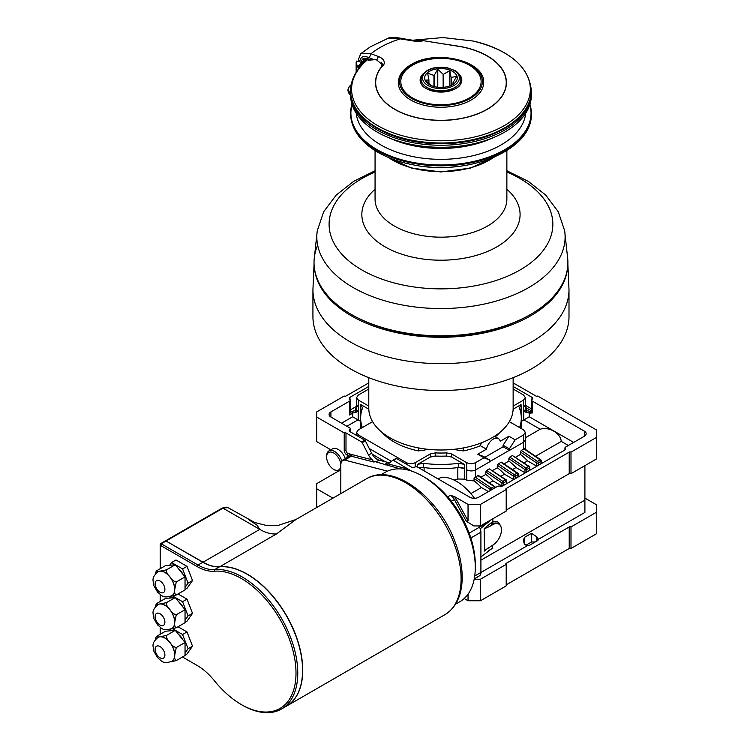 <?xml version="1.0" encoding="UTF-8"?>
<svg xmlns="http://www.w3.org/2000/svg" width="750" height="750" viewBox="0 0 750 750"><rect width="100%" height="100%" fill="white"/><g stroke="black" fill="none" stroke-linecap="round" stroke-linejoin="round"><path stroke-width="1.12" d="M350.428 368.869A128.034 73.922 180 0 1 312.928 316.594L312.928 289.744A128.034 73.922 0 0 0 350.428 342.009A128.034 73.922 0 0 0 489.966 358.041A128.034 73.922 0 0 0 568.997 289.744L568.997 316.594A128.034 73.922 180 0 1 489.966 384.891A128.034 73.922 180 0 1 350.428 368.869M368.794 377.653L368.794 408.328A72.178 41.672 -0 0 0 389.925 437.794A72.178 41.672 -0 0 0 468.591 446.822A72.178 41.672 -0 0 0 513.141 408.328L513.141 377.653M314.522 268.959A126.722 73.163 0 0 0 333.15 302.569A126.722 73.163 0 0 0 351.356 315.853A126.722 73.163 0 0 0 485.569 332.606A126.722 73.163 0 0 0 567.413 268.959M356.456 317.222A124.894 72.112 0 0 0 525.469 317.222M317.653 245.147A126.938 73.284 -0 0 0 314.137 259.556A126.938 73.284 -0 0 0 370.903 323.644A126.938 73.284 -0 0 0 503.306 326.372A126.938 73.284 -0 0 0 567.797 259.556L564.656 230.775L558.253 211.734L545.728 195.094L528.291 181.369L506.869 170.738M356.212 113.231A84.909 49.022 -0 0 0 440.963 159.338A84.909 49.022 -0 0 0 525.722 113.231M350.597 92.194A90.375 52.181 0 0 0 350.587 93.066L350.587 95.119A90.375 52.181 0 0 0 386.663 136.819L391.566 138.947A82.219 47.466 -0 0 0 395.587 140.588A82.219 47.466 -0 0 0 490.369 138.947L495.272 136.819A90.375 52.181 0 0 0 531.347 95.119L531.347 93.066A90.375 52.181 0 0 0 531.328 92.194M386.663 136.819A90.375 52.181 0 0 0 391.088 138.628A90.375 52.181 0 0 0 495.272 136.819M350.587 93.066A90.375 52.181 0 0 0 391.088 136.575A90.375 52.181 0 0 0 483.741 139.031A90.375 52.181 0 0 0 531.347 93.066M369.647 59.934L369.506 59.878C365.859 58.734 363.956 58.556 363.806 59.372L363.15 62.147A94.144 54.356 -0 0 0 362.775 62.475L362.044 62.531A94.622 54.628 -0 0 0 357.712 66.712L358.012 67.659A93.788 54.15 180 0 1 367.566 59.222M357.712 66.712L356.344 63.581A6.272 3.628 180 0 1 356.147 62.7A6.272 3.628 180 0 1 356.859 61.022L362.044 62.531M363.15 62.147L367.05 59.081M358.35 69.112L358.012 67.659M369.966 59.737L369.262 59.306C364.959 57.253 362.344 57.966 361.425 61.434A1.256 0.722 -0 0 0 363.15 61.237A94.144 54.356 180 0 1 366.075 58.903M373.856 59.531L369.262 57.769L371.044 53.719A85.987 49.641 180 0 1 400.294 38.869L402.731 38.644C396.666 37.228 388.275 37.275 387.694 38.475L400.294 38.869L414.525 41.147A12.553 7.247 -0 0 0 423.356 40.688L458.409 46.294A65.269 37.688 -0 0 1 506.241 82.613A65.269 37.688 -0 0 1 440.963 120.291A65.269 37.688 -0 0 1 375.694 82.613A65.269 37.688 -0 0 1 381.262 67.378L382.547 64.453L381.469 62.259M483.647 82.613A42.675 24.638 180 0 1 440.963 107.25A42.675 24.638 180 0 1 398.287 82.613C398.578 75.075 403.247 68.841 412.303 63.919C437.231 49.331 485.175 61.087 483.647 82.613M463.134 62.25A40.172 23.194 -0 0 0 407.475 68.784A40.172 23.194 -0 0 0 418.8 100.922A40.172 23.194 -0 0 0 474.459 94.388A40.172 23.194 -0 0 0 463.134 62.25M460.875 79.575A20.212 11.672 180 0 1 461.156 81.066M420.778 81.066A20.212 11.672 180 0 1 421.059 79.575M421.181 82.866A19.912 11.494 180 0 1 421.059 81.581L421.059 79.228A19.912 11.494 0 0 0 435.225 90.234A19.912 11.494 0 0 0 457.566 85.575A19.912 11.494 0 0 0 460.875 79.228C460.725 75.731 458.775 72.844 455.006 70.575L447.037 67.659C432.272 66.028 423.619 69.881 421.059 79.228M460.875 79.228L460.875 81.581A19.912 11.494 180 0 1 460.753 82.866M431.962 85.856A16.322 9.422 180 0 1 429.431 84.656A16.322 9.422 180 0 1 429.431 71.334A16.322 9.422 180 0 1 452.503 71.334A16.322 9.422 180 0 1 452.503 84.656A16.322 9.422 180 0 1 431.962 85.856M430.959 85.444L430.866 85.331A12.3 7.106 180 0 1 430.669 85.163L425.306 80.119L428.859 80.025A12.3 7.106 180 0 1 428.925 79.828L427.641 73.191L433.941 75.45A12.3 7.106 180 0 1 434.231 75.338L437.784 69.234L443.137 74.287A12.3 7.106 180 0 1 443.484 74.325L449.784 70.584L451.069 77.222A12.3 7.106 180 0 1 451.256 77.391L456.619 76.434L453.075 82.538A12.3 7.106 180 0 1 453.009 82.734L454.284 83.372L451.725 85.088M437.784 69.234L437.784 87.234M443.137 74.287L443.137 87.337M433.941 75.45L433.941 86.503M449.784 70.584L449.784 85.922M451.069 77.222L451.069 85.397M428.859 80.025L428.859 83.644M443.484 87.309L443.484 74.325M434.231 86.578L434.231 75.338M428.925 83.709L428.925 79.828M453.009 84.253L453.009 82.734M451.256 85.312L451.256 77.391M369.262 57.769C363.975 55.406 360.853 56.428 359.887 60.853L359.887 61.716M414.525 41.147A3.141 0.684 -80.9 0 1 415.022 40.612L423.356 40.688M438.131 43.05L458.456 46.191A65.456 37.791 180 0 1 506.428 82.613A65.456 37.791 180 0 1 440.963 120.403A65.456 37.791 180 0 1 375.506 82.613A65.456 37.791 180 0 1 380.991 67.472L382.097 64.434L376.191 59.597L368.363 60.206A86.859 50.147 180 0 1 368.972 59.681M499.884 432.394A66.188 38.212 180 0 1 495.3 436.809M489.891 461.559L509.306 450.347L503.1 446.756L503.1 445.219L508.913 436.228L500.212 441.253A10.041 5.794 120 0 0 498.356 438.572A10.041 5.794 120 0 0 491.466 440.438A10.041 5.794 120 0 0 486.459 449.194L477.75 454.219L483.572 456.497L489.872 460.134L483.966 457.8L475.584 462.647C472.622 464.044 469.669 464.044 466.706 462.647L451.631 453.938L446.644 452.897L446.756 456.038A66.028 38.119 180 0 1 435.169 456.038L430.181 457.087L417.675 464.306L417.572 467.1M508.913 436.228L515.128 439.809L523.509 434.972L523.622 442.209L525.459 439.613L525.347 432.375L523.509 434.972M509.344 421.669L523.509 429.844L525.347 432.375M513.141 406.116L523.509 400.125L523.622 407.241L525.459 404.644L525.347 397.528L523.509 400.125M513.141 389.016L523.509 395.006L525.347 397.528M368.794 389.016L358.416 395.006L356.578 397.528L358.425 400.125L368.794 406.116M372.591 421.669L358.425 429.844L356.578 432.375L358.416 434.972L406.35 462.647L406.331 464.166M415.162 466.941L415.228 462.647C412.266 464.044 409.312 464.044 406.35 462.647M415.228 462.647L430.303 453.938L430.181 457.087M435.169 456.038L435.281 452.897L430.303 453.938M435.281 452.897A65.897 38.044 -0 0 0 446.644 452.897M483.966 457.8L477.75 454.219M486.459 449.194L480.384 445.688A66.188 38.212 180 0 1 463.519 450.909L456.947 450.066L455.372 449.156M426.562 449.156L424.988 450.066L418.416 450.909A66.188 38.212 180 0 1 382.05 432.394M330.909 417.037A6.272 3.628 180 0 1 329.062 414.478A6.272 3.628 180 0 1 330.909 411.909L330.909 417.037L349.547 427.8A2.513 1.453 -0 0 1 350.278 428.822A2.513 1.453 -0 0 1 349.753 429.713A2.513 1.453 180 0 0 349.228 430.603A2.513 1.453 180 0 0 349.959 431.625L364.659 440.119A1.256 0.722 60 0 1 365.344 440.869L362.241 442.669A1.256 0.722 -120 0 0 361.556 441.909L345.994 432.919A1.256 0.722 180 0 0 344.222 432.919L316.706 417.037L316.706 411.909L344.222 396.028A1.256 0.722 180 0 0 345.994 396.028L368.794 382.866M330.909 411.909L349.547 401.147A2.513 1.453 -0 0 0 350.278 400.125A2.513 1.453 -0 0 0 349.753 399.234A2.513 1.453 180 0 1 349.228 398.353A2.513 1.453 180 0 1 349.959 397.322L368.794 386.456M400.303 468.891L374.887 461.578L373.997 462.084L351.272 456.216L348.394 456.553L347.541 455.981L348.759 456.038L348.684 455.484L348.9 456.647L342.356 460.322L340.819 463.753L340.819 493.594M344.222 432.919L344.222 450.347A3.769 2.175 60 0 0 346.884 454.959L348.759 456.038M316.706 417.037L316.706 441.637L329.278 448.894L329.278 450.712M341.784 460.781A11.297 6.525 -120 0 0 328.959 450.9L332.503 448.847A11.297 6.525 60 0 1 345.281 458.588M334.603 469.903L333.722 469.397A10.041 5.794 60 0 1 326.616 457.097A10.041 5.794 60 0 1 333.722 453A10.041 5.794 60 0 1 340.819 465.291A10.041 5.794 60 0 1 333.722 469.397L334.603 469.903A11.297 6.525 -120 0 0 340.256 470.466A11.297 6.525 -120 0 0 340.819 470.062M328.959 450.9A11.297 6.525 -120 0 0 326.616 456.066L326.616 457.097M341.559 423.188L352.669 416.775L357.994 419.85L346.884 426.262M350.278 412.509L351.778 411.647A5.025 2.897 180 0 1 355.5 410.803L358.153 411.234L355.463 412.547A3.769 2.175 -0 0 0 352.669 413.184L349.547 414.984L350.194 412.566M360.469 421.294A7.528 4.35 -0 0 0 360.384 421.247L358.416 420.113A6.272 3.628 180 0 1 358.153 419.944A3.769 2.175 -0 0 0 357.994 419.85M345.994 432.919L345.994 450.347A2.513 1.453 -120 0 0 347.766 453.422L351.919 454.575A1.256 0.891 104.5 0 1 351.272 456.216L344.728 460.087L387.516 471.15M344.728 460.087L342.356 460.322M455.503 604.209L459.825 601.716A74.691 43.125 -120 0 0 475.284 567.525A74.691 43.125 -120 0 0 422.475 476.053A74.691 43.125 -120 0 0 385.134 472.359L380.822 474.844M422.475 476.053L425.138 477.591L422.475 476.053M475.284 567.525L475.284 564.45A70.922 40.95 -120 0 0 425.138 477.591M570.994 548.484L570.994 526.959L596.737 512.1L596.737 533.616L570.994 548.484A1.256 0.722 -0 0 0 569.222 548.484L506.203 584.859M569.222 548.484L569.222 526.959L506.203 563.344L506.203 585.891L480.459 600.75L468.038 600.75L468.038 594.178M464.184 598.528L468.038 600.75M447.722 496.838L450.441 495.272L454.528 496.603A8.784 5.072 60 0 1 455.878 498.656L468.038 520.8L468.038 504.412L454.528 496.603M468.038 504.412L480.459 504.412L506.203 489.544A1.256 0.722 180 0 1 505.837 489.037A1.256 0.722 180 0 1 506.203 488.522L506.203 511.069L480.459 525.928L473.869 525.928L466.266 521.203L454.341 499.491L451.322 501.234M569.222 452.137A1.256 0.722 180 0 1 570.994 452.137L596.737 437.278L596.737 458.803L570.994 473.663A1.256 0.722 -0 0 0 569.222 473.663L569.222 452.137L506.203 488.522M596.737 437.278L596.737 430.106L537.712 396.028A1.256 0.722 180 0 1 535.941 396.028L514.556 383.681L513.141 384.497M513.141 386.456L531.975 397.322A2.513 1.453 180 0 1 532.706 398.353A2.513 1.453 180 0 1 532.181 399.234A2.513 1.453 -0 0 0 531.656 400.125A2.513 1.453 -0 0 0 532.388 401.147L584.316 431.128A6.272 3.628 180 0 1 586.153 433.688A6.272 3.628 180 0 1 584.316 436.256L565.669 447.019A2.513 1.453 -0 0 0 564.938 448.041A2.513 1.453 -0 0 0 565.134 448.603A2.513 1.453 180 0 1 565.331 449.175A2.513 1.453 180 0 1 564.6 450.197L502.838 485.85A2.513 1.453 180 0 1 500.081 486.159A2.513 1.453 -0 0 0 497.325 486.469L478.688 497.231A6.272 3.628 180 0 1 469.809 497.231L417.891 467.259A2.513 1.453 -0 0 0 414.572 467.137A2.513 1.453 180 0 1 411.262 467.016L396.553 458.531L393.45 460.322L411.309 470.991M160.95 543.703L160.191 544.134L160.191 546.103L160.95 545.672L161.259 543.797L198.028 565.031A47.7 27.544 -120 0 0 214.763 569.559A78.45 45.291 60 0 1 286.378 627.628A78.45 45.291 60 0 1 281.522 709.003L286.312 706.238A78.45 45.291 -120 0 0 302.559 670.322A78.45 45.291 -120 0 0 247.088 574.237A78.45 45.291 -120 0 0 219.562 566.794A47.7 27.544 60 0 1 202.819 562.256L165.712 540.834L202.997 562.153A47.7 27.544 -120 0 0 219.741 566.691A78.45 45.291 60 0 1 291.347 624.759A78.45 45.291 60 0 1 286.491 706.134A78.45 45.291 60 0 1 286.406 706.191M295.969 519.487L276.506 533.916L219.713 566.775M247.134 574.266A78.328 45.225 60 0 1 247.181 574.294A78.328 45.225 60 0 1 302.559 670.219A78.328 45.225 60 0 1 302.559 670.275M182.475 657L197.137 665.466A48.956 28.266 60 0 1 214.322 680.653A77.194 44.569 -120 0 0 241.406 704.606A77.194 44.569 -120 0 0 294.169 655.847A77.194 44.569 -120 0 0 214.322 571.209A48.956 28.266 60 0 1 197.137 566.569L160.95 545.672M160.191 546.103L160.191 568.706M160.191 594.572L160.191 601.5M160.191 627.366L160.191 634.294M178.031 593.972L187.003 599.147L192.516 613.35L187.003 621.188L185.044 622.312M185.044 589.519L187.003 588.384L192.516 580.547L187.003 566.353L175.988 559.988L171.553 562.556L169.65 565.266M185.044 655.116L187.003 653.981L192.516 646.144L187.003 631.941L178.031 626.766M192.516 646.144L188.081 648.703L182.569 634.509L172.688 628.809M187.003 631.941L182.569 634.509M170.953 628.997L169.65 630.853M185.044 653.016L188.081 648.703M178.528 634.387A10.988 6.337 60 0 1 182.934 639.862M175.284 630.347L166.5 635.428L160.106 636.731C157.641 637.163 156.516 637.013 156.731 636.3L165.516 631.228L175.284 630.347L185.044 642.497L185.044 655.519L176.259 660.591C174.825 659.803 174.319 657.928 174.75 654.947L176.259 647.569C173.616 646.894 171.478 645.159 169.866 642.366A13.809 7.969 60 0 1 174.75 654.947A13.809 7.969 60 0 1 171.891 661.275A13.809 7.969 60 0 1 171.844 661.294M185.044 642.497L176.259 647.569M170.831 661.809L176.259 660.591M157.997 637.406A13.809 7.969 60 0 1 164.897 638.091A13.809 7.969 60 0 1 174.666 655.003A13.809 7.969 60 0 1 171.806 661.322C162.291 664.519 161.681 660.619 157.537 657.712L153.909 651.328C153.553 646.369 150.525 643.987 157.997 637.406L158.081 637.359A13.809 7.969 60 0 1 158.081 637.359A13.809 7.969 60 0 1 160.106 636.731A13.809 7.969 60 0 1 169.866 642.366C167.4 640.078 166.275 637.762 166.5 635.428M156.188 636.853L155.334 639.722M192.516 580.547L188.081 583.116L182.569 568.913L171.553 562.556M187.003 566.353L182.569 568.913M185.044 587.419L188.081 583.116M178.528 568.791A10.988 6.337 60 0 1 182.934 574.266M175.284 564.759L166.5 569.831L160.106 571.134C157.641 571.566 156.516 571.425 156.731 570.703L165.516 565.631L175.284 564.759L185.044 576.9L185.044 589.922L176.259 594.994C174.825 594.206 174.319 592.331 174.75 589.359L176.259 581.972C173.616 581.297 171.478 579.562 169.866 576.778A13.809 7.969 60 0 1 174.75 589.359A13.809 7.969 60 0 1 171.891 595.678A13.809 7.969 60 0 1 171.844 595.706M185.044 576.9L176.259 581.972M170.831 596.213L176.259 594.994M157.997 571.809A13.809 7.969 60 0 1 164.897 572.494A13.809 7.969 60 0 1 174.666 589.406A13.809 7.969 60 0 1 171.806 595.725C162.291 598.922 161.681 595.022 157.537 592.125L153.909 585.731C153.553 580.781 150.525 578.4 157.997 571.809L158.081 571.763A13.809 7.969 60 0 1 158.081 571.763A13.809 7.969 60 0 1 160.106 571.134A13.809 7.969 60 0 1 169.866 576.778C167.4 574.481 166.275 572.166 166.5 569.831M156.188 571.256L155.334 574.125M202.912 562.312L259.762 529.387L256.969 525.141L248.278 519.356M281.522 709.003A78.45 45.291 60 0 1 242.297 705.122L241.406 704.606M192.516 613.35L188.081 615.909L182.569 601.706L172.688 596.006M187.003 599.147L182.569 601.706M170.953 596.203L169.65 598.059M185.044 620.222L188.081 615.909M178.528 601.584A10.988 6.337 60 0 1 182.934 607.069M175.284 597.553L166.5 602.625L160.106 603.938C157.641 604.369 156.516 604.219 156.731 603.497L165.516 598.425L175.284 597.553L185.044 609.703L185.044 622.716L176.259 627.788C174.825 627.009 174.319 625.125 174.75 622.153L176.259 614.775C173.616 614.1 171.478 612.366 169.866 609.572A13.809 7.969 60 0 1 174.75 622.153A13.809 7.969 60 0 1 171.891 628.472A13.809 7.969 60 0 1 171.844 628.5M185.044 609.703L176.259 614.775M170.831 629.016L176.259 627.788M158.044 604.584A13.809 7.969 60 0 1 158.081 604.556A13.809 7.969 60 0 1 160.106 603.938A13.809 7.969 60 0 1 169.866 609.572C167.4 607.275 166.275 604.959 166.5 602.625M156.188 604.05L155.334 606.919M332.925 498.15L316.706 488.784L316.706 507.516M480.459 504.412L480.459 525.928M506.203 563.344A1.256 0.722 180 0 0 505.837 563.85A1.256 0.722 180 0 0 506.203 564.366L480.459 579.225L480.459 600.75M570.994 473.663L570.994 452.137M474.244 579.009L479.484 575.822A7.528 4.35 -120 0 0 480.909 572.456L474.731 576.019M478.8 525.928L479.484 527.184L469.153 533.147M470.831 538.003L480.909 532.191A7.528 4.35 -120 0 0 479.484 527.184L488.466 522L480.225 528.787M480.909 532.191L480.909 572.456M480.909 560.184L584.906 500.138L584.906 465.628M365.344 440.869L371.691 453.281A10.041 5.794 -120 0 0 375.403 458.1A10.041 5.794 -120 0 0 378.863 460.097A10.041 5.794 -120 0 0 379.022 460.144L388.078 462.478A10.041 5.794 -120 0 0 389.85 462.628M392.878 460.228L395.878 458.503A1.256 0.722 60 0 1 395.925 458.466A1.256 0.722 60 0 1 396.553 458.531M338.681 470.972L316.706 483.656L316.706 488.784M525.347 407.456A7.528 4.35 180 0 1 526.425 410.803L526.472 412.547L523.781 411.234L526.425 410.803A5.025 2.897 180 0 1 530.156 411.647L532.388 412.941L529.266 413.184L529.266 416.775L573.656 442.406M525.431 437.747L540.188 429.225L523.941 419.85L529.266 416.775M540.188 429.225C548.962 426.394 560.513 433.087 561.281 441.403L535.556 456.262M523.941 419.85A3.769 2.175 -0 0 0 523.781 419.944A6.272 3.628 180 0 1 523.509 420.113L523.509 407.297A6.272 3.628 -0 0 0 523.622 407.241L523.509 407.297M519.994 409.734A7.528 4.35 180 0 1 521.55 408.431L521.55 421.247L523.509 420.113M536.878 466.2A1.256 0.722 180 0 1 536.531 466.059L536.531 462.9A1.256 0.656 -55.8 0 1 537.497 461.409L540.159 459.872A1.256 0.656 -55.8 0 1 540.788 459.816A1.256 1.256 0 0 1 541.341 460.856A1.256 0.722 180 0 1 540.975 461.363L538.303 462.9L538.303 465.375M515.606 457.219L520.406 454.444A37.031 21.375 60 0 1 527.55 460.875L536.531 466.059M527.55 460.875L524.016 462.928M525.337 472.866A1.256 0.722 180 0 1 524.991 472.725L524.991 469.566A1.256 0.656 -55.8 0 1 525.956 468.075L528.619 466.537A1.256 0.656 -55.8 0 1 529.247 466.472L512.419 455.541L509.756 457.078L525.956 468.075A1.256 0.722 -120 0 1 526.772 469.566L526.772 472.041M504.066 463.884L508.866 461.109A37.031 21.375 60 0 1 516.019 467.541L524.991 472.725M516.019 467.541L512.475 469.584M513.797 479.531A1.256 0.722 180 0 1 513.459 479.391L513.459 476.222L497.325 465.281L497.325 467.766A37.031 21.375 -120 0 1 504.478 474.206L513.459 479.391M504.478 474.206L500.934 476.25M502.125 486.141A1.256 0.722 180 0 1 501.919 486.047L501.919 482.888A1.256 0.656 -55.8 0 1 502.884 481.397L505.547 479.859A1.256 0.656 -55.8 0 1 506.175 479.803L489.338 468.872L486.675 470.409L502.884 481.397A1.256 0.722 -120 0 1 503.691 482.888L503.691 485.363M489.394 482.906L492.937 480.862L501.919 486.047M470.859 493.612L481.397 487.528L488.447 491.597M498.216 463.744L514.416 474.741L517.087 473.203A1.256 0.656 -55.8 0 1 517.706 473.137L501.534 462.159L498.216 463.744L497.325 465.281M517.894 477.159L517.894 474.684L515.231 476.222A1.256 0.722 60 0 0 514.416 474.741A1.256 0.656 124.2 0 0 513.459 476.222A1.256 0.722 180 0 0 515.231 476.222L515.231 478.697M362.241 442.669L368.588 455.072A10.041 5.794 -120 0 0 372.216 459.825L373.997 462.084M393.45 460.322A1.256 0.722 -120 0 0 392.822 460.256A1.256 0.722 -120 0 0 392.766 460.294L388.519 463.688A10.041 5.794 60 0 1 388.153 463.941L409.097 469.359M513.694 383.944A1.256 0.722 60 0 1 513.928 383.616A1.256 0.722 60 0 1 514.556 383.681M350.278 409.95L356.578 406.312M569.222 473.663L506.203 510.047M468.038 520.8L466.266 521.203M584.906 498.094L596.737 504.919L596.737 512.1M569.222 526.959A1.256 0.722 180 0 1 570.994 526.959M584.906 500.138L584.906 512.438L538.369 539.306A3.769 2.175 180 0 1 537.272 540.797L537.272 537.3L538.369 539.259M524.4 543.994L523.294 540.647L524.4 537.422L524.4 543.994A7.528 4.35 60 0 0 524.841 544.481L527.597 545.531A3.769 2.175 180 0 0 530.166 544.894L537.272 540.797M474.197 579.225L480.459 579.225M525.909 545.212L531.497 541.987L535.247 541.959M524.4 537.422L531.497 533.325L536.822 536.822A7.528 4.35 -120 0 0 537.272 537.3M385.069 464.953L388.097 463.978M437.738 478.716L442.294 477.206A43.931 25.369 60 0 1 474.525 498.291M453.994 480.037L457.838 479.016L464.747 479.137A37.031 21.375 -120 0 1 466.706 480.094L466.706 469.819A6.272 3.628 -0 0 0 466.809 469.875C469.772 471.281 472.734 471.281 475.688 469.884L475.584 462.647M480.984 477.206L485.784 474.431L485.784 471.947L486.675 470.409M492.525 470.541L497.325 467.766M529.434 470.503L529.434 468.028L526.772 469.566A1.256 0.722 180 0 1 524.991 469.566L508.866 458.625L508.866 461.109M508.866 458.625L509.756 457.078M520.406 451.959L521.297 450.422L537.497 461.409A1.256 0.722 -120 0 1 538.303 462.9A1.256 0.722 180 0 1 536.531 462.9L520.406 451.959L520.406 454.444M521.297 450.422L523.509 449.137L523.509 442.275M475.584 469.941L475.584 476.812L478.453 475.481L494.634 486.459A1.256 0.656 -55.8 0 0 494.006 486.525L477.797 475.528M503.1 446.756L484.903 457.266M519.966 409.65L521.55 408.431M460.097 467.428A7.528 4.35 180 0 1 464.747 468.684L464.259 464.306L458.447 463.331L458.588 467.512L464.409 468.488M419.016 467.906A7.528 4.35 180 0 1 421.8 467.428M418.959 467.869L423.337 467.512A80.512 46.481 -0 0 0 458.588 467.512M360.384 421.247L360.384 408.431A7.528 4.35 180 0 1 361.931 409.734M360.384 408.431L361.959 409.65M524.634 449.259L523.509 449.137M475.584 476.812L474.047 478.472L474.047 480.947L466.706 480.094M356.578 397.528L356.475 404.644L358.312 407.241A6.272 3.628 -0 0 0 358.416 407.297L358.416 420.113M480.909 556.931L492.422 548.147L492.422 545.334M490.641 520.059L488.466 522M492.844 545.091L492.422 548.147M493.294 523.5L489.431 526.566L492.6 524.738A12.553 7.247 -60 0 1 498.872 524.119L497.981 523.603A12.553 7.247 120 0 0 493.556 523.387L493.294 523.5A1.256 0.956 60.1 0 1 492.422 521.981A3.797 2.119 -167.1 0 1 492.844 521.766A13.809 7.969 -60 0 1 500.147 525.244M484.556 550.594L484.134 528.647L484.556 550.594L492.6 545.241A12.553 7.247 -60 0 0 500.794 534.178A12.553 7.247 -60 0 0 498.872 524.119M489.431 526.566L484.556 528.666M493.556 523.387A1.256 0.863 71.6 0 1 492.844 521.766L492.844 518.784M492.6 524.738L492.038 524.419A1.256 0.844 50.5 0 1 491.016 522.975L492.422 521.981L492.422 519.028M350.175 454.481A1.256 1.003 80 0 1 349.781 456.122L349.116 456.103A1.256 1.163 -12.6 0 0 348.394 456.553M376.134 458.691A1.256 0.722 120 0 0 376.294 458.616L378.797 460.078M531.656 411.694A1.256 0.806 -126.6 0 1 531.188 411.6A3.769 2.175 180 0 0 530.766 412.003A1.256 0.722 120 0 0 529.875 413.541M356.578 407.456A7.528 4.35 180 0 0 355.5 410.803L355.463 412.547M481.397 487.528A37.031 21.375 -120 0 0 474.047 480.947M490.378 490.481L490.378 489.553A1.256 0.656 -55.8 0 1 491.344 488.062L494.006 486.525A1.256 0.722 60 0 1 494.812 487.922M492.937 480.862A37.031 21.375 -120 0 0 485.784 474.431M520.781 428.269A80.512 46.481 -0 0 0 521.456 421.012L521.278 416.916A80.334 46.378 -0 0 0 519.375 407.963L521.062 404.616L513.122 409.2M358.425 400.125L358.416 407.297M523.622 442.209L509.419 450.413L509.4 448.856L515.128 439.809M362.7 407.297L362.559 407.963A80.334 46.378 -0 0 0 360.656 416.916L360.478 421.012A80.512 46.481 -0 0 0 361.153 428.269M489.872 460.134L489.891 461.681L475.688 469.884M466.706 462.647L466.706 469.819M369.262 448.528L391.453 461.344M362.559 407.963L360.863 404.616L368.803 409.2M360.656 416.916A80.334 46.378 -0 0 0 362.344 427.584M519.225 407.259L519.375 407.963M519.591 427.584A80.334 46.378 -0 0 0 521.278 416.916M446.756 456.038L451.753 457.087L464.259 464.306M423.337 467.512L423.478 463.331A80.334 46.378 -0 0 0 458.447 463.331M423.478 463.331L417.675 464.306M463.519 450.909L463.556 447.9M481.312 442.875L480.384 445.688M418.369 447.9L418.416 450.909M503.1 445.219L509.4 448.856M314.137 259.556L317.269 230.775A124.144 71.672 -0 0 0 372.45 296.644A124.144 71.672 -0 0 0 504.338 298.509A124.144 71.672 -0 0 0 564.656 230.775M375.066 172.069A111.891 64.603 -0 0 0 379.209 278.137A111.891 64.603 -0 0 0 532.856 261.131A111.891 64.603 -0 0 0 506.869 172.069M375.066 189.253A79.116 45.675 -0 0 0 397.303 252.619A79.116 45.675 -0 0 0 496.959 246.806A79.116 45.675 -0 0 0 506.869 189.253M375.066 150.581L375.066 199.125A65.897 38.044 -0 0 0 404.597 230.85A65.897 38.044 -0 0 0 472.153 232.641A65.897 38.044 -0 0 0 506.869 199.125L506.869 150.581M388.397 157.472A68.522 39.562 -0 0 0 493.538 157.472M427.359 166.8A69.525 40.144 -0 0 0 454.566 166.8M350.587 113.522A90.375 52.181 -0 0 0 350.587 113.634A90.375 52.181 -0 0 0 440.963 165.816A90.375 52.181 -0 0 0 531.347 113.634A90.375 52.181 -0 0 0 531.347 113.522M529.95 104.231L531.347 113.634C532.922 150.628 466.828 176.756 411.816 164.559C397.472 161.662 385.106 156.928 374.709 150.356C359.1 140.278 351.056 128.044 350.587 113.634L351.975 104.231A90.375 52.181 -0 0 0 350.587 113.409A90.375 52.181 -0 0 0 440.963 165.581A90.375 52.181 -0 0 0 531.347 113.409A90.375 52.181 -0 0 0 529.941 104.259M529.856 104.541A90.084 52.012 180 0 1 440.963 164.981A90.084 52.012 180 0 1 352.078 104.541M356.344 72.009L356.344 63.581M347.963 90.234L350.587 94.912M350.587 95.297L349.163 93.863L347.953 90.825L347.981 89.541L350.587 94.162M350.963 85.95A3.141 2.137 -131.1 0 0 349.444 86.372A3.141 2.137 -131.1 0 0 349.425 86.381M381.262 67.378A12.553 7.247 -0 0 0 378.647 56.625L371.044 53.719L360.741 53.7L370.387 46.791L387.694 38.475M412.894 64.003A41.419 23.916 0 0 0 428.625 104.419A41.419 23.916 0 0 0 481.378 76.341A41.419 23.916 0 0 0 412.894 64.003M422.963 73.987A20.841 12.028 -0 0 0 429.966 90.263A20.841 12.028 -0 0 0 458.344 86.691A20.841 12.028 -0 0 0 458.972 73.987M421.097 78.412A20.212 11.672 -0 0 0 420.759 80.559C419.184 95.184 462.741 95.184 461.175 80.559A20.212 11.672 -0 0 0 460.828 78.412M456.309 83.859A18.403 10.622 180 0 1 424.5 82.734A18.403 10.622 180 0 1 442.087 67.397A18.403 10.622 180 0 1 456.309 83.859M358.481 59.316A3.141 1.809 -0 0 0 358.481 59.325A3.141 1.809 -0 0 0 359.887 60.853M378.647 56.625A3.141 1.416 110.9 0 0 377.034 59.691M370.519 59.794L369.262 59.306M361.425 61.434L361.425 62.306M412.631 40.228L442.969 37.566L473.137 41.034A89.381 51.609 180 0 1 523.875 108.459A89.381 51.609 180 0 1 406.359 136.753A89.381 51.609 180 0 1 359.072 68.503A89.381 51.609 180 0 1 366.431 60.694A89.381 51.609 180 0 1 368.016 59.353M473.137 41.034C509.7 50.147 529.097 66.741 531.347 90.806A90.375 52.181 180 0 1 440.963 142.988A90.375 52.181 180 0 1 350.587 90.806C350.775 79.772 355.922 69.816 366.047 60.919L367.941 59.325M531.337 91.069A90.375 52.181 180 0 1 531.347 91.322A90.375 52.181 180 0 1 440.963 143.503A90.375 52.181 180 0 1 350.587 91.322A90.375 52.181 180 0 1 350.587 91.069M504.647 128.344A89.747 51.816 180 0 1 377.278 128.344M361.556 441.909L364.659 440.119M352.669 416.775L352.669 413.184A1.256 0.722 60 0 0 351.778 411.647M349.547 414.984L349.547 401.147M346.669 457.772L347.541 455.981M356.578 405.347L356.578 408.834A6.272 3.628 -0 0 0 358.153 411.234L358.153 419.944M444.844 614.719A78.45 45.291 -120 0 0 444.844 524.128A78.45 45.291 -120 0 0 366.384 478.828C392.681 462.384 438.234 496.575 454.725 540.984C460.116 554.869 462.581 567.994 462.122 580.369C461.353 596.559 455.597 608.006 444.844 614.719L286.491 706.134M166.228 540.928L222.994 508.153A1.509 0.872 -120 0 0 222.244 508.078L228.019 507.656A10.041 5.794 -60 0 0 222.994 508.153L259.762 529.387A47.7 27.544 60 0 0 276.506 533.916M161.259 543.797L166.05 541.031M202.819 562.256L198.028 565.031L197.137 566.569M164.897 655.003A6.9 3.984 -120 0 0 160.022 646.547A6.9 3.984 -120 0 0 155.137 649.369A6.9 3.984 -120 0 0 160.022 657.825A6.9 3.984 -120 0 0 164.897 655.003M164.897 589.406A6.9 3.984 -120 0 0 160.022 580.95A6.9 3.984 -120 0 0 155.137 583.772A6.9 3.984 -120 0 0 160.022 592.228A6.9 3.984 -120 0 0 164.897 589.406M214.322 571.209L214.763 569.559L219.562 566.794M171.806 628.528C162.291 631.725 161.681 627.816 157.537 624.919L153.909 618.534C153.553 613.575 150.525 611.194 157.997 604.612A13.809 7.969 60 0 1 164.897 605.297A13.809 7.969 60 0 1 174.666 622.209A13.809 7.969 60 0 1 171.806 628.528L171.891 628.472M164.897 622.209A6.9 3.984 -120 0 0 160.022 613.753A6.9 3.984 -120 0 0 155.137 616.566A6.9 3.984 -120 0 0 160.022 625.022A6.9 3.984 -120 0 0 164.897 622.209M474.272 578.822L479.484 575.822M492.844 548.166L488.466 550.697M584.316 436.256L584.316 431.128M532.388 401.147L532.388 412.941A2.513 1.453 -0 0 1 531.656 411.909L531.656 400.125M568.331 445.481L561.281 441.403M523.781 419.944L523.781 411.234A6.272 3.628 -0 0 0 525.347 408.834L525.347 405.347M530.156 411.647A1.256 0.722 120 0 0 529.266 413.184A3.769 2.175 -0 0 0 526.472 412.547M517.894 473.663A1.256 0.722 180 0 1 518.259 474.178A1.256 0.722 180 0 1 517.894 474.684A1.256 0.722 60 0 0 517.087 473.203L500.878 462.206M351.919 454.575L372.216 459.825M525.366 405.3L531.656 408.928M531.975 399.422L531.975 397.322M349.959 397.322L349.959 399.422M527.597 545.531L480.909 572.484M531.497 541.987L531.497 533.325M536.822 536.822L536.822 541.05M455.878 498.656L454.341 499.491A7.528 4.35 -120 0 0 450.441 495.272M388.078 462.478L385.078 464.213M379.022 460.144L376.031 461.869M371.691 453.281L368.588 455.072M565.134 449.738L565.134 448.603M349.753 429.713L349.753 431.494M372.206 454.2L385.294 461.766M457.838 479.016L457.838 467.616M424.097 467.616L424.097 470.841M464.747 468.684L464.747 479.137M488.381 547.697L484.134 551.194M484.134 528.647L491.016 522.975M348.684 455.484A1.256 0.722 120 0 0 349.209 454.247M346.884 454.959A1.256 0.722 120 0 0 347.766 453.422M344.222 450.347A1.256 0.722 180 0 1 345.994 450.347M531.188 411.6A1.256 0.722 -0 0 0 531.084 410.644L525.347 407.334M531.084 410.644A1.256 0.722 120 0 0 531.656 410.081M378.863 460.097L376.294 458.616M475.116 477.056L491.344 488.062A1.256 0.722 -120 0 1 492.15 489.459M491.719 489.713A1.256 0.722 180 0 1 490.378 489.553L474.047 478.472M494.812 486.984A1.256 0.722 180 0 1 495.188 487.5A1.256 0.722 180 0 1 495.103 487.762M506.353 483.825L506.353 481.35A1.256 0.722 60 0 0 505.547 479.859L489.338 468.872M506.353 480.328A1.256 0.722 180 0 1 506.719 480.834A1.256 0.722 180 0 1 506.353 481.35L503.691 482.888A1.256 0.722 180 0 1 501.919 482.888L485.784 471.947M529.434 467.006A1.256 0.722 180 0 1 529.8 467.512A1.256 0.722 180 0 1 529.434 468.028A1.256 0.722 60 0 0 528.619 466.537L512.419 455.541M540.975 463.837L540.975 461.363A1.256 0.722 60 0 0 540.159 459.872L523.931 448.866M540.975 460.341A1.256 0.722 180 0 1 541.341 460.856L541.341 463.622M360.863 404.616L360.722 408.628M358.397 436.5L358.416 434.972M521.213 408.628L521.062 404.616M451.753 457.087L451.631 453.938M456.956 448.959L456.947 450.066M424.988 450.066L424.978 448.959M567.872 264.056L568.997 289.744M312.928 289.744L314.053 264.056M375.066 170.738L353.644 181.369L336.197 195.094L323.681 211.734L317.269 230.775M387.731 157.191L411.488 168.084L440.963 171.956L470.447 168.084L494.203 157.191M356.147 72.319L356.147 62.7M351.188 84.647L349.444 86.372L347.981 89.541M358.481 61.172L358.481 59.325L360.741 53.7M415.022 40.612L402.722 38.644M506.241 85.472L506.241 82.613M375.694 85.472L375.694 82.613M382.097 66.15L382.097 64.434M350.587 90.806L350.587 91.322C349.716 117.178 385.847 140.709 429.731 143.362C449.156 144.684 467.475 142.641 484.669 137.241C514.519 126.938 530.072 111.638 531.347 91.322L531.347 90.806M340.819 470.138L340.256 470.466M295.903 519.525L366.384 478.828M160.397 543.787L222.244 508.078M295.894 519.525L277.847 525.516L266.475 525.487L254.756 522.506L228.019 507.656M564.938 448.041L564.938 449.953M350.278 428.822L350.278 431.812M350.278 413.025L350.278 400.125M518.259 476.953L518.259 474.178A1.256 1.256 0 0 0 517.706 473.137M360.628 425.231L360.628 428.569M521.297 425.231L521.297 428.569M525.347 440.316L525.347 449.344M513.928 383.616L513.141 384.066M395.925 458.466L392.822 460.256M495.188 487.716L495.188 487.5A1.256 1.256 0 0 0 494.634 486.459M506.719 483.609L506.719 480.834A1.256 1.256 0 0 0 506.175 479.803M529.247 466.472A1.256 1.256 0 0 1 529.8 467.512L529.8 470.287M524.466 448.744L540.788 459.816M356.541 435.422L356.578 432.375M494.438 436.312L498.356 438.572"/></g></svg>
